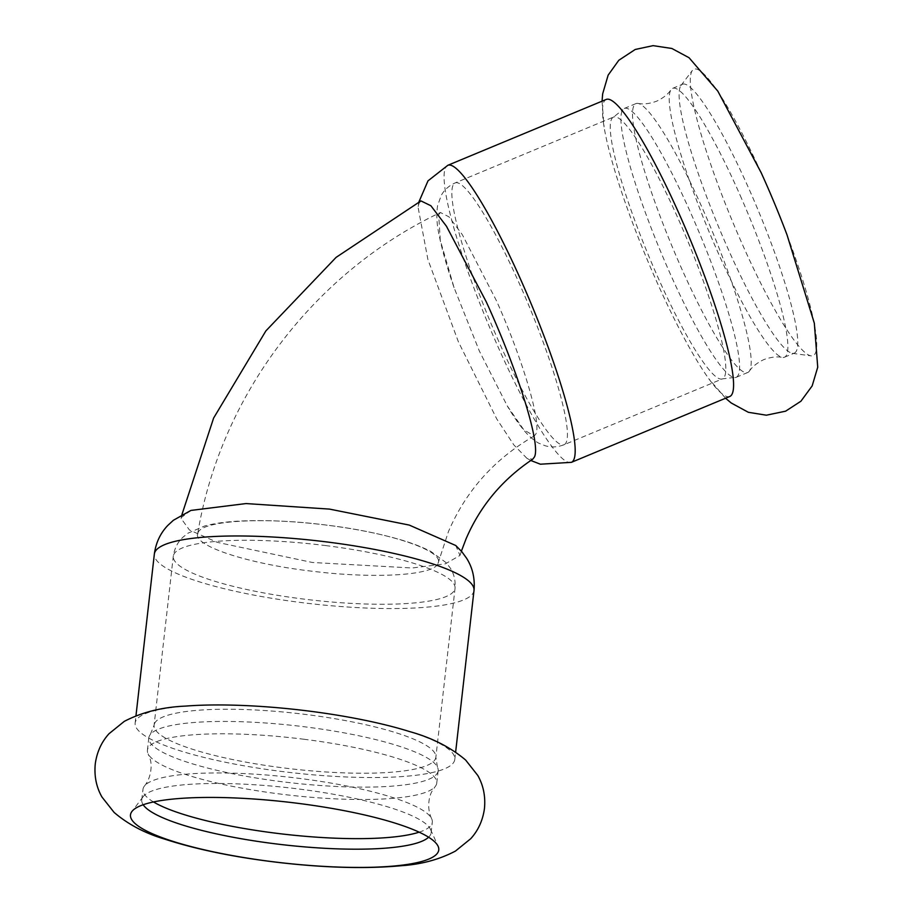 <?xml version="1.0" encoding="UTF-8"?>
<svg xmlns="http://www.w3.org/2000/svg" width="913" height="913" viewBox="0 0 913 913"><rect width="100%" height="100%" fill="white"/><g stroke="black" fill="none" stroke-linecap="round" stroke-linejoin="round"><path stroke-width="0.68" stroke-dasharray="4.57 3.42" d="M409.401 731.518A160.859 31.601 6.5 0 1 454.8 759.388A160.859 31.601 6.5 0 1 454.332 761.18A160.859 31.601 6.5 0 1 286.785 772.101A160.859 31.601 6.5 0 1 135.135 723.073A160.859 31.601 6.5 0 1 135.615 721.281A160.859 31.601 6.5 0 1 185.636 706.091M303.675 739.222A145.601 28.611 6.5 0 1 436.756 783.092A145.601 28.611 6.5 0 1 436.323 784.701A145.601 28.611 6.5 0 1 435.239 786.492A145.601 28.611 6.5 0 1 288.85 795.075A145.601 28.611 6.5 0 1 148.134 753.876A145.601 28.611 6.5 0 1 147.415 750.212A145.601 28.611 6.5 0 1 147.849 748.592A145.601 28.611 6.5 0 1 303.675 739.222M437.726 772.341A145.601 28.611 -173.5 0 0 438.16 770.72A145.601 28.611 -173.5 0 0 437.441 767.068A145.601 28.611 -173.5 0 0 305.079 726.862A145.601 28.611 -173.5 0 0 150.337 734.44A145.601 28.611 -173.5 0 0 149.253 736.232A145.601 28.611 -173.5 0 0 148.819 737.852A145.601 28.611 -173.5 0 0 286.077 782.224A145.601 28.611 -173.5 0 0 437.726 772.341M153.521 801.968A145.601 28.611 6.5 0 1 142.964 789.368A145.601 28.611 6.5 0 1 143.398 787.759A145.601 28.611 6.5 0 1 144.482 785.967A145.601 28.611 6.5 0 1 299.224 778.378A145.601 28.611 6.5 0 1 431.587 818.584A145.601 28.611 6.5 0 1 432.306 822.248A145.601 28.611 6.5 0 1 431.872 823.857A145.601 28.611 6.5 0 1 419.193 832.154M143.193 804.775A145.601 28.611 6.5 0 1 141.766 799.902A145.601 28.611 6.5 0 1 142.2 798.282A145.601 28.611 6.5 0 1 143.113 796.718A145.601 28.611 6.5 0 1 289.672 787.908A145.601 28.611 6.5 0 1 430.514 829.369A145.601 28.611 6.5 0 1 431.107 832.77A145.601 28.611 6.5 0 1 430.685 834.391A145.601 28.611 6.5 0 1 428.631 837.198M787.052 234.949A155.142 22.859 67.4 0 1 815.492 352.92A155.142 22.859 67.4 0 1 811.041 355.876A155.142 22.859 67.4 0 1 734.132 225.317A155.142 22.859 67.4 0 1 691.54 71.899A155.142 22.859 67.4 0 1 692.362 70.449A155.142 22.859 67.4 0 1 761.18 172.728M729.784 396.482A160.859 23.704 67.4 0 1 708.739 378.655A160.859 23.704 67.4 0 1 604.075 126.918A160.859 23.704 67.4 0 1 603.767 102.256A160.859 23.704 67.4 0 1 606.266 99.426M750.018 369.913A145.601 21.456 67.4 0 1 749.345 371.157A145.601 21.456 67.4 0 1 747.758 372.493A145.601 21.456 67.4 0 1 676.111 255.925A145.601 21.456 67.4 0 1 633.69 106.17A145.601 21.456 67.4 0 1 635.95 103.603A145.601 21.456 67.4 0 1 638.027 103.42A145.601 21.456 67.4 0 1 703.444 210.618A145.601 21.456 67.4 0 1 750.018 369.913M738.423 374.741A145.601 21.456 67.4 0 1 736.163 377.309A145.601 21.456 67.4 0 1 734.098 377.491A145.601 21.456 67.4 0 1 661.891 254.556A145.601 21.456 67.4 0 1 622.095 110.998A145.601 21.456 67.4 0 1 622.769 109.754A145.601 21.456 67.4 0 1 624.366 108.419A145.601 21.456 67.4 0 1 691.849 215.445A145.601 21.456 67.4 0 1 738.423 374.741M740.158 195.359A145.601 21.456 67.4 0 1 786.721 354.655A145.601 21.456 67.4 0 1 784.461 357.223A145.601 21.456 67.4 0 1 782.395 357.417A145.601 21.456 67.4 0 1 710.2 234.47A145.601 21.456 67.4 0 1 670.393 90.912A145.601 21.456 67.4 0 1 671.066 89.679A145.601 21.456 67.4 0 1 672.664 88.344A145.601 21.456 67.4 0 1 740.158 195.359M796.593 350.558A145.601 21.456 67.4 0 1 794.333 353.126A145.601 21.456 67.4 0 1 792.416 353.331A145.601 21.456 67.4 0 1 720.243 230.795A145.601 21.456 67.4 0 1 680.265 86.803A145.601 21.456 67.4 0 1 681.03 85.445A145.601 21.456 67.4 0 1 682.525 84.236A145.601 21.456 67.4 0 1 754.172 200.803A145.601 21.456 67.4 0 1 796.593 350.558M190.92 510.424L181.47 517.386L181.128 518.493L189.459 530.008L217.294 542.356L312.417 562.488L412.185 567.989L445.339 563.857L459.969 555.446L455.758 545.518M197.973 532.872C201.476 520.558 262.99 516.849 326.557 525.112C391.061 532.827 444.848 551.269 438.035 563.332C434.497 575.361 375.437 579.013 313.091 571.333C247.149 563.88 190.931 545.198 197.973 532.872L197.653 533.945C220.341 396.002 313.616 272.69 440.42 212.512L448.991 216.849L462.355 234.732L496.375 300.571C522.567 358.946 541.717 423.176 535.885 433.949L534.299 435.935L523.891 429.92L507.217 405.84L479.348 351.026L454.058 287.606L440.26 240.187L438.685 214.589L440.42 212.512M534.299 435.935C494.755 458.646 466.144 490.532 448.443 531.583L438.035 563.332M420.961 200.917L419.021 203.279L418.097 207.377L427.889 259.486L458.383 341.782L496.775 418.976L513.859 444.928L526.869 458.28L532.77 459.171M474.007 590.426A160.859 31.601 6.5 0 1 473.527 592.217A160.859 31.601 6.5 0 1 305.981 603.128A160.859 31.601 6.5 0 1 154.343 554.111M325.462 545.563A141.789 27.858 6.5 0 1 455.051 588.269A141.789 27.858 6.5 0 1 454.628 589.844A141.789 27.858 6.5 0 1 306.951 599.476A141.789 27.858 6.5 0 1 173.287 556.257A141.789 27.858 6.5 0 1 173.71 554.682A141.789 27.858 6.5 0 1 325.462 545.563M154.514 723.655A141.789 27.858 6.5 0 1 306.266 714.525A141.789 27.858 6.5 0 1 435.855 757.242A141.789 27.858 6.5 0 1 435.433 758.817A141.789 27.858 6.5 0 1 287.755 768.438A141.789 27.858 6.5 0 1 154.092 725.23A141.789 27.858 6.5 0 1 154.514 723.655M571.39 462.343A160.859 23.704 67.4 0 1 492.244 333.565A160.859 23.704 67.4 0 1 445.373 168.118A160.859 23.704 67.4 0 1 447.872 165.276M566.277 442.234A141.789 20.896 67.4 0 1 564.063 444.734A141.789 20.896 67.4 0 1 494.298 331.225A141.789 20.896 67.4 0 1 452.996 185.396A141.789 20.896 67.4 0 1 455.199 182.897A141.789 20.896 67.4 0 1 520.924 287.104A141.789 20.896 67.4 0 1 566.277 442.234M611.39 119.535A141.789 20.896 67.4 0 1 613.593 117.035A141.789 20.896 67.4 0 1 679.318 221.243A141.789 20.896 67.4 0 1 724.671 376.373A141.789 20.896 67.4 0 1 722.457 378.872A141.789 20.896 67.4 0 1 652.692 265.363A141.789 20.896 67.4 0 1 611.39 119.535M436.756 783.092L438.16 770.72M147.415 750.212L148.819 737.852M144.482 785.967C151.49 777.511 152.288 764.09 149.915 758.543L148.134 753.876M431.587 818.584C426.656 808.781 428.893 795.52 432.454 790.647L435.239 786.492M431.107 832.77L432.306 822.248M141.766 799.902L142.964 789.368M602.055 101.172L604.075 126.918M725.573 398.239L708.739 378.655M736.163 377.309L747.758 372.493M624.366 108.419L635.95 103.603M638.027 103.42C639.157 103.568 645.525 105.246 656.504 101.252C667.083 96.287 670.382 90.581 671.066 89.679M749.345 371.157C750.03 370.244 753.339 364.549 763.907 359.574C774.897 355.579 781.266 357.257 782.395 357.417M784.461 357.223L794.333 353.126M672.664 88.344L682.525 84.236M437.441 767.068L435.855 757.242L455.051 588.269C455.655 580.177 453.875 573.17 449.698 567.247L445.864 562.476L431.176 551.669C421.817 546.739 410.199 542.356 396.31 538.533C375.825 532.872 352.589 528.399 326.592 525.112C295.253 521.255 266.801 519.874 241.249 520.992C227.006 521.608 214.806 523.275 204.66 525.979L188.146 533.101L183.296 536.901C177.864 541.74 174.531 548.188 173.287 556.257L154.092 725.23L150.337 734.44M143.113 796.718L131.894 811.531M430.514 829.369L438.126 846.317M454.8 759.388L455.633 752.084M135.135 723.073L135.969 715.769M418.873 202.001L418.097 207.377M530.795 460.483L526.869 458.28M734.098 377.491L722.457 378.872L564.063 444.734C557.569 447.21 551.292 447.553 545.232 445.761L539.378 443.444C537.894 442.999 530.955 438.514 525.089 431.644C519.349 424.979 513.391 416.385 507.217 405.84M454.058 287.606C446.879 266.927 441.858 249.203 438.993 234.413C436.745 224.29 436.277 214.703 437.601 205.642L441.23 195.45C444.232 189.915 448.888 185.727 455.199 182.897L613.593 117.035L622.769 109.754M181.128 518.493L181.927 514.59M460.163 554.921L461.385 551.19M792.416 353.331L811.041 355.876M681.03 85.445L692.362 70.449"/><path stroke-width="1.37" d="M130.924 813.198A155.142 30.483 6.5 0 1 131.894 811.531A155.142 30.483 6.5 0 1 296.965 803.212A155.142 30.483 6.5 0 1 438.126 846.317A155.142 30.483 6.5 0 1 438.297 851.669A155.142 30.483 6.5 0 1 272.257 861.655A155.142 30.483 6.5 0 1 130.924 813.198M185.636 706.091A160.859 31.601 6.5 0 1 307.784 710.93A160.859 31.601 6.5 0 1 409.401 731.518C431.666 737.658 450.406 747.165 465.63 760.038L477.784 775.457C483.399 785.385 485.625 796.433 484.449 808.598C482.794 820.422 478.218 830.465 470.72 838.716L455.439 851.087C439.461 859.464 421.589 864.326 401.811 865.672C367.072 868.925 326.477 867.909 280.029 862.637C235.28 857.421 196.774 849.569 164.511 839.058C144.893 833.238 128.082 824.359 114.091 812.41L101.936 796.992C96.322 787.063 94.096 776.016 95.272 763.85C96.926 752.027 101.503 741.984 109.001 733.732L124.294 721.361C142.051 712.163 162.503 707.073 185.636 706.091M419.193 832.154A145.601 28.611 6.5 0 1 284.411 834.231A145.601 28.611 6.5 0 1 153.521 801.968M428.631 837.198A145.601 28.611 6.5 0 1 283.213 844.765A145.601 28.611 6.5 0 1 143.193 804.775M602.055 101.172L602.66 93.845L608.138 75.14L618.797 60.281L635.22 49.473L653.08 45.65L671.854 48.469L689.041 57.724L717.846 91.174L761.18 172.728A155.142 22.859 67.4 0 1 765.87 183.182A155.142 22.859 67.4 0 1 787.052 234.949L814.328 323.191L817.728 367.209L812.159 385.914L800.918 401.218L785.614 411.181L766.372 415.198L748.329 412.288L731.199 402.975L725.573 398.239M571.39 462.343A160.859 23.704 67.4 0 0 573.889 459.501A160.859 23.704 67.4 0 0 522.441 283.509A160.859 23.704 67.4 0 0 447.872 165.276L606.266 99.426A160.859 23.704 67.4 0 1 680.836 217.648A160.859 23.704 67.4 0 1 732.283 393.651A160.859 23.704 67.4 0 1 729.784 396.482L571.39 462.343L540.382 464.203L530.795 460.483M329.49 509.1L246.088 503.565L190.92 510.424L173.39 520.273L167.707 525.523C160.323 533.295 155.861 542.824 154.343 554.111A160.859 31.601 6.5 0 1 154.811 552.319A160.859 31.601 6.5 0 1 326.98 541.968A160.859 31.601 6.5 0 1 474.007 590.426C475.068 578.431 472.58 567.669 466.543 558.163L461.91 551.806L455.758 545.518L409.241 525.078L329.49 509.1M461.385 551.19L466.007 539.001C480.112 506.076 502.367 479.462 532.77 459.171L534.425 457.002C541.181 444.414 517.283 369.537 486.252 301.815L446.423 226.196L430.879 205.745L420.961 200.917L336.121 257.363L265.866 330.917L213.619 418.063L181.927 514.59M455.633 752.084L474.007 590.426M135.969 715.769L154.343 554.111M447.872 165.276L427.992 180.865L418.873 202.001"/></g></svg>
